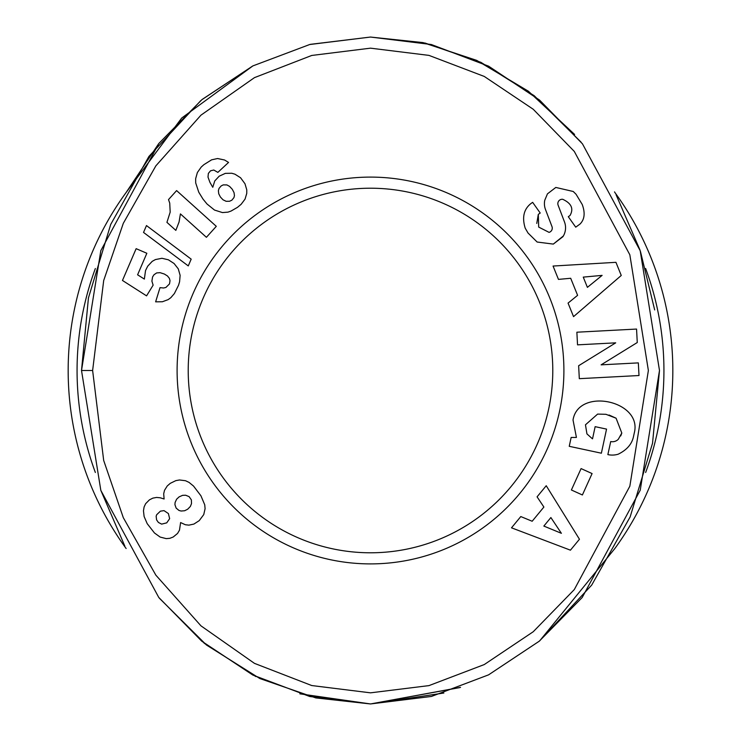 <?xml version="1.0" encoding="UTF-8"?>
<svg xmlns="http://www.w3.org/2000/svg" width="741" height="741" viewBox="0 0 741 741"><rect width="100%" height="100%" fill="white"/><g stroke="black" fill="none" stroke-linecap="round" stroke-linejoin="round"><path stroke-width="1.11" d="M92.625 370.5L103.694 280.515L123.312 223.31L155.869 165.836L200.968 115.151L254.459 77.638L311.748 55.455L370.5 48.165L428.974 55.39L484.271 76.443L533.242 109.27L574.294 151.423L629.841 254.793L648.375 370.5L629.841 486.207L574.294 589.577L533.242 631.73L484.271 664.557L428.974 685.61L370.509 692.835L311.748 685.545L254.459 663.362L200.968 625.849L155.86 575.164L123.312 517.69L103.684 460.457L92.625 370.5L81.51 370.5L100.822 250.653L158.843 143.458L201.867 99.702L252.959 65.875L309.729 44.506L370.5 37.05L431.29 44.506L488.588 66.162L539.541 100.063L582.445 143.819L640.205 250.727L659.49 370.5L652.534 443.229L630.128 516.959L591.698 585.084L539.531 640.965M576.424 437.44L573.025 419.999L576.424 437.44L571.144 437.459L569.245 446.314L601.377 453.205L606.546 429.104L595.143 426.659L592.531 438.829M586.937 433.893L585.464 424.806L586.937 433.893L592.272 438.681M609.065 415.016L616.086 418.211L621.801 433.04L616.086 418.211L605.943 414.302L597.617 414.099L585.464 424.806M573.238 191.484L555.815 187.445L573.238 191.484L576.072 194.272L582.231 204.497C585.353 213.028 584.593 219.558 579.953 224.106C584.593 219.558 585.353 213.028 582.231 204.497L576.072 194.272M525.202 228.163C521.896 217.391 523.813 209.184 530.936 203.543C523.813 209.184 521.896 217.391 525.202 228.163L528.027 233.017L537.142 242.029L528.027 233.017L525.202 228.163M460.522 687.361L370.5 703.95L443.859 693.03M614.53 191.882L614.863 192.484A302.328 302.328 0 0 1 614.743 548.673M126.137 548.516A302.328 302.328 0 0 1 126.137 192.484L181.702 118.041L252.829 65.94M645.624 268.474A293.436 293.436 0 0 1 645.643 472.48M95.357 472.48A293.436 293.436 0 0 1 95.357 268.52M531.13 203.414L532.64 202.339L540.217 213.028L538.309 214.381L538.698 227.089L549.062 232.368A4.381 4.381 0 0 0 551.98 226.589L545.487 209.518A16.432 16.432 0 0 1 544.774 200.237L547.451 193.846L555.815 187.445L547.451 193.846M579.953 224.106L575.72 227.163L568.301 216.705L570.014 215.492C573.867 208.721 571.441 203.321 562.725 199.301A4.381 4.381 0 0 0 558.121 205.211L564.485 221.929A16.432 16.432 0 0 1 563.855 235.064L562.956 236.666L553.314 244.095L537.142 242.029L553.314 244.095L563.392 235.944M370.5 188.214A182.286 182.286 0 0 0 188.214 370.5A182.286 182.286 0 0 0 370.5 552.786A182.286 182.286 0 0 0 552.786 370.5A182.286 182.286 0 0 0 370.5 188.214M177.099 370.5A193.401 193.401 0 0 1 370.5 177.099A193.401 193.401 0 0 1 563.901 370.5A193.401 193.401 0 0 1 370.5 563.901A193.401 193.401 0 0 1 177.099 370.5M581.129 142.198L534.215 95.719L480.9 62.337L425.112 43.061L370.5 37.05L310.359 44.349L370.5 37.05L423.009 42.598L476.732 60.392L528.435 91.254L574.618 134.454M616.077 194.726L639.937 249.921M640.446 251.449L654.683 309.933M659.49 370.5L640.224 490.218L582.204 597.487L539.226 641.215L488.56 674.856L431.438 696.447L370.5 703.95L299.846 693.826M255.858 676.589L204.386 643.355L159.102 597.857M124.812 546.08L100.832 490.366M159.491 598.339L206.452 645.013L259.859 678.543L315.768 697.911L370.5 703.95L309.784 696.512L252.857 675.07L201.774 641.197L158.75 597.413L100.832 490.385L81.51 370.5L88.429 297.965L110.715 224.43L148.932 156.425L200.857 100.544M202.274 99.368L252.653 66.032M634.24 433.124C642.938 400.77 578.36 386.922 573.025 419.999C578.36 386.922 642.938 400.77 634.24 433.124L633.453 436.773C631.823 444.22 626.738 450.028 618.198 454.196A20.257 20.257 0 0 1 608.611 454.752L607.861 454.594L610.723 441.553A8.216 8.216 0 0 0 618.309 439.283L621.801 433.04L620.745 435.921M636.556 329.06L637.269 342.527L601.118 364.841L638.334 362.886L639.001 375.53L579.314 378.67L578.638 365.73L615.706 342.842L577.535 344.852L576.868 332.209L636.556 329.06M582.389 494.969L571.394 489.986L581.083 468.59L592.087 473.564L582.389 494.969M532.168 521.247L543.885 507.048L537.077 496.831L546.228 485.726L579.453 539.235L570.431 550.174L511.503 527.824L520.793 516.56L532.168 521.247M577.6 295.335L570.69 278.273L558.464 279.394L553.064 266.047L615.938 262.323L621.254 275.467L573.543 316.639L568.06 303.097L577.6 295.335M153.128 285.155L146.57 295.863L122.469 280.459L136.14 248.67L146.848 253.274L137.594 274.8L144.356 279.079L145.532 270.558L147.718 266.167L152.22 261.341L155.415 259.572L161.955 258.285L168.364 259.795L174.07 263.5L178.285 268.872L180.128 275.356L179.591 281.71L178.544 285.229L174.367 293.575L170.819 297.687L168.151 299.623L162.362 301.763L155.629 301.837L160.01 287.647L163.594 287.999L165.91 287.452L169.513 283.896L170.032 280.626L169.365 278.32L167.466 275.958L164.326 274.022L160.102 272.679L156.675 272.92L153.998 274.735L152.563 276.967L151.896 281.126L153.128 285.155M197.375 172.533L201.219 167.058L203.914 164.65L211.593 159.834L217.576 158.528L224.56 160L228.543 162.436L217.854 172.384L213.779 170.013L210.527 170.819L208.36 173.403L207.999 177.09L209.925 182.351L212.769 187.297L214.76 180.943L219.188 176.191L225.347 173.357L231.794 173.255L234.962 174.2L240.556 177.747L244.984 183.768L246.772 189.863L246.753 193.373L245.049 199.116L241.14 204.303L237.49 207.341L231.035 211.065L227.978 212.139L222.439 212.574L214.501 210.055L207.035 204.016L203.025 199.116L198.783 192.234L195.707 182.962L195.652 178.692L197.375 172.533M188.27 265.908L143.532 232.433L146.477 225.57L191.178 259.146L188.27 265.908M169.735 203.117L168.513 199.588L176.608 190.594L216.298 226.329L206.415 237.305L180.415 213.899L179.063 221.994L175.839 230.377L166.929 222.356L170.18 212.158L169.735 203.117M160.278 497.795L164.113 498.999L163.687 493.793L164.511 490.329L167.234 485.985L170.263 483.345L175.83 480.631L179.507 479.973L185.509 480.724L189.038 482.391L193.521 486.05L200.931 495.794L204.738 504.806L205.09 508.697L203.747 514.587L199.246 520.627L193.901 524.072L188.89 525.147L185.352 524.739L180.609 522.553L179.479 530.176L177.553 533.446L173.237 536.993L169.874 538.309L166.253 538.633L160.139 537.068L154.471 532.983L147.2 523.665L144.115 516.514L143.467 510.827L144.097 506.983L145.634 503.695L149.441 499.842L152.831 498.137L156.564 497.443L160.278 497.795M633.453 436.773C631.823 444.22 626.738 450.028 618.198 454.196M597.617 414.099L605.943 414.302M549.062 232.368L538.698 227.089M536.771 223.421L538.309 214.381M562.725 199.301C571.441 203.321 573.867 208.721 570.014 215.492M550.878 517.542L543.848 526.073L561.391 533.307L550.878 517.542M583.26 277.115L587.4 287.36L602.118 275.383L583.26 277.115M229.525 201.265L231.85 200.19L233.943 197.606L234.452 195.615L234.036 192.623L232.304 189.298L229.608 186.408L226.922 184.926L223.263 184.88L221.179 185.917L219.021 188.418L218.382 190.696L218.743 193.799L220.41 197.032L223.013 199.792L226.125 201.302L229.525 201.265M156.601 519.886L158.407 522.461L161.64 524.119L166.734 522.85L169.643 518.663L168.392 513.55L164.02 510.632L160.399 511.17L156.638 514.763L156.147 516.282L156.601 519.886M191.382 499.888L189.094 496.618L185.602 495.22L182.582 495.34L179.09 496.896L176.59 499.239L175.098 502.5L174.932 504.686L176.154 508.113L178.961 510.438L181.073 511.031L184.648 510.744L187.705 509.197L190.363 506.446L191.502 503.648L191.382 499.888M370.5 703.95L460.05 687.537M539.754 640.78L614.863 548.516M370.5 37.05L309.655 44.525M158.657 143.698L126.137 192.484"/></g></svg>

